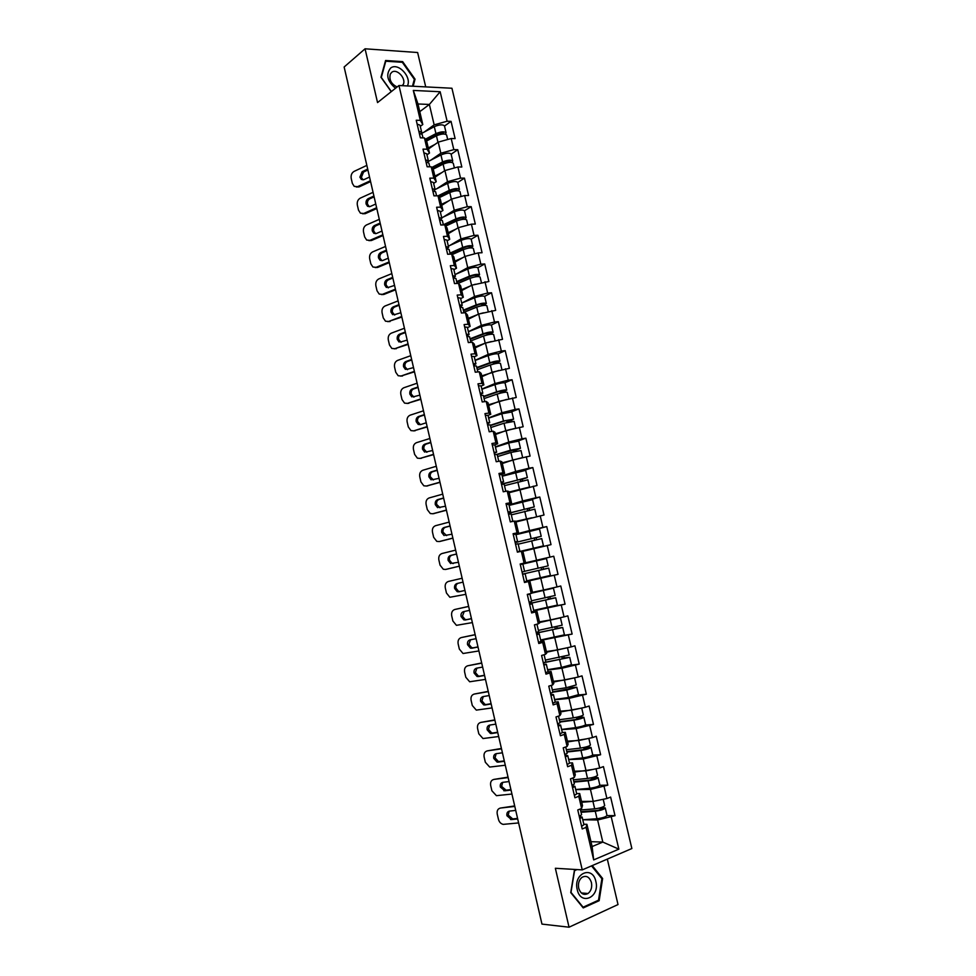 <?xml version="1.0" encoding="UTF-8"?>
<svg xmlns="http://www.w3.org/2000/svg" width="976" height="976" viewBox="0 0 976 976"><rect width="100%" height="100%" fill="white"/><g stroke="black" fill="none" stroke-linecap="round" stroke-linejoin="round"><path stroke-width="1.46" d="M425.719 86.888L417.63 52.521L365.061 48.8L344.138 67.002L541.961 924.101L569.045 927.2L618.015 904.557L607.316 859.1M631.862 848.534L451.937 88.243L398.964 85.51L582.245 869.897L631.862 848.534M419.778 111.654L429.367 104.456L440.164 91.744L413.299 90.426L420.314 120.365L416.24 120.231L420.363 137.823L424.438 137.921L426.866 141.898L429.489 153.073L426.963 154.842M440.164 91.744L447.118 121.231L451.046 121.366L444.507 126.05M428.525 148.95L438.224 142.13L451.193 138.519L455.121 138.616L451.046 121.366M451.193 138.519L453.816 149.633L457.744 149.706L451.144 154.208M435.125 177.095L444.91 170.556L457.915 166.981L461.831 167.006L457.744 149.706M457.915 166.981L460.538 178.132L464.454 178.132L457.793 182.439M441.75 205.326L451.607 199.067L464.649 195.529L468.553 195.493L464.454 178.132M464.649 195.529L467.284 206.717L471.188 206.656L464.478 210.779C462.844 209.535 459.452 209.889 454.316 211.816L441.713 217.782M448.387 233.654L458.342 227.676L471.408 224.175L475.312 224.065L471.188 206.656M471.408 224.175L474.055 235.399L477.947 235.265L471.176 239.193M455.048 262.068L465.088 256.383L478.179 252.906L482.071 252.735L477.947 235.265M478.179 252.906L480.839 264.167L484.73 263.971L477.898 267.717M461.733 290.567L471.859 285.187L488.866 281.503L484.73 263.971M484.987 281.735L487.646 293.032L491.526 292.776L484.621 296.326M468.443 319.176L478.655 314.077L495.686 310.356L491.526 292.776M491.806 310.661L494.478 321.995L498.358 321.665L491.355 325.045M475.166 347.859L485.475 343.052L502.518 339.306L498.358 321.665M498.651 339.685L501.335 351.055L505.202 350.652L498.089 353.861M481.924 376.651L492.307 372.137L509.374 368.355L505.202 350.652M505.519 368.794L508.215 380.201L512.071 379.737L504.799 382.775M488.695 405.516L499.163 401.307L516.255 397.488L512.071 379.737M512.412 398.001L515.121 409.444L518.964 408.92L511.448 411.823M495.491 434.491L506.056 430.575L523.16 426.732L518.964 408.92M519.33 427.305L522.038 438.785L525.869 438.187L517.951 441.006M502.298 463.551L512.961 459.94L530.09 456.06L525.869 438.187M526.259 456.707L528.98 468.224L532.811 467.553L524.075 470.395M509.143 492.709L537.044 485.487L532.811 467.553M533.225 486.194L535.946 497.76L539.765 497.016L528.98 500.2M515.999 521.965L544.01 515.011L539.765 497.016M540.204 515.792L542.937 527.394L546.743 526.576L520.147 533.616M522.88 551.318L551.013 544.632L546.743 526.576M547.207 545.486L549.952 557.113L553.746 556.235L520.196 564.116M524.368 581.928L558.028 574.352L553.746 556.235M554.234 575.267L556.991 586.942L560.773 585.99L565.067 604.168L550.915 606.816M533.811 610.842L565.067 604.168M561.285 605.157L564.055 616.869L567.825 615.856L572.131 634.083L562.164 635.657M540.741 640.39L572.131 634.083M568.361 635.144L571.131 646.893L574.901 645.807L579.219 664.095L570.435 665.229M547.695 670.048L561.932 668.231L579.219 664.095M575.462 665.229L578.243 677.015L582.001 675.856L586.332 694.204L578.024 695.046M554.661 699.792L569.02 698.377L586.332 694.204M582.587 695.412L585.38 707.246L589.114 706.014L593.469 724.424L585.368 725.009M561.651 729.645L576.133 728.621L593.469 724.424M589.724 725.705L592.53 737.575L596.263 736.258L600.63 754.729L592.615 755.095M568.679 759.584L583.27 758.974L600.63 754.729M596.897 756.083L599.703 768.002L603.436 766.611L607.804 785.155L599.813 785.29M575.718 789.633L590.431 789.425L607.804 785.155M604.095 786.571L606.913 798.527L610.622 797.075L615.014 815.668L607.011 815.582M601.338 807.506L605.242 807.933L607.011 815.436C605.962 816.888 602.631 817.986 597.019 818.742L582.77 819.755L597.617 819.986L615.014 815.668M611.305 817.168L618.857 849.144L593.676 859.905L586.064 827.392L586.905 824.305L583.831 824.244M424.438 137.921L427.073 149.206L423.011 149.133L427.146 166.786L431.209 166.811L433.856 178.132L429.806 178.144L433.954 195.847L438.004 195.81L440.664 207.168L436.614 207.229L440.774 225.005L444.824 224.895L447.496 236.29L443.458 236.424L447.63 254.248L451.668 254.077L454.34 265.509L450.314 265.716L454.499 283.601L458.525 283.357L461.221 294.825L457.195 295.094L461.392 313.04L465.418 312.723L468.114 324.239L464.1 324.581L468.321 342.588L472.323 342.198L475.031 353.751L471.03 354.166L475.263 372.222L479.253 371.771L481.973 383.361L477.984 383.836L482.217 401.966L486.207 401.441L488.939 413.068L484.95 413.617L489.208 431.795L493.185 431.209L495.918 442.872L491.953 443.494L496.223 461.733L500.188 461.075L502.933 472.774L498.968 473.47L503.25 491.782L507.215 491.038L509.972 502.786L506.007 503.555L510.314 521.916L514.267 521.111L517.024 532.896L513.083 533.726L517.402 552.16L521.33 551.269L524.1 563.103L520.171 564.006L524.502 582.501L528.431 581.537L531.212 593.408L527.284 594.384L531.627 612.94L535.543 611.915L538.337 623.81L534.421 624.872L538.789 643.489L542.693 642.379L545.486 654.323L541.595 655.457L545.962 674.135L549.854 672.964L552.672 684.945L548.78 686.152L553.16 704.892L557.052 703.635L559.87 715.664L555.991 716.945L560.395 735.745L564.262 734.416L567.093 746.481L563.225 747.848L567.642 766.709L571.509 765.306L574.339 777.408L570.484 778.848L574.925 797.782L578.768 796.294L581.623 808.445L577.768 809.958L582.221 828.953L586.064 827.392M430.697 160.223L440.835 153.232L438.224 142.13M440.835 153.232L453.816 149.633M427.073 149.206L429.489 153.073M437.041 188.563L447.52 181.695L444.91 170.556M431.209 166.811L433.576 170.507L436.211 181.719L433.649 183.415M447.52 181.695L460.538 178.132M433.856 178.132L436.211 181.719M443.348 217.014L454.243 210.243L451.607 199.067M438.004 195.81L440.31 199.214L442.945 210.462L440.371 212.073M454.243 210.243L467.284 206.717M440.664 207.168L442.945 210.462M449.619 245.562L460.977 238.888L458.342 227.676M444.824 224.895L447.069 228.006L449.716 239.291L447.106 240.84M460.977 238.888L474.055 235.399M447.496 236.29L449.716 239.291M455.816 274.219L467.736 267.631L465.088 256.383M451.668 254.077L453.84 256.895L456.5 268.217L453.877 269.681M467.736 267.631L480.839 264.167M454.34 265.509L456.5 268.217M461.941 302.999L474.519 296.472L471.859 285.187M458.525 283.357L460.635 285.883L463.307 297.241L460.66 298.632M474.519 296.472L487.646 293.032M461.221 294.825L463.307 297.241M468.395 331.681L481.314 325.398L478.655 314.077M465.418 312.723L467.455 314.967L470.127 326.362L467.455 327.668M481.314 325.398L494.478 321.995M468.114 324.239L470.127 326.362M475.117 360.327L488.146 354.41L485.475 343.052M472.323 342.198L474.299 344.138L476.983 355.569L474.287 356.801M488.146 354.41L501.335 351.055M475.031 353.751L476.983 355.569M481.851 389.07L494.991 383.531L492.307 372.137M479.253 371.771L481.168 373.405L483.852 384.886L481.131 386.032M494.991 383.531L508.215 380.201M481.973 383.361L483.852 384.886M488.61 417.911L501.859 412.738L499.163 401.307M486.207 401.441L488.049 402.783L490.745 414.288L488.012 415.361L489.708 422.62L487.366 423.926M501.859 412.738L515.121 409.444M488.939 413.068L490.745 414.288M495.381 446.837L508.752 442.055L506.056 430.575M493.185 431.209L494.954 432.246L497.662 443.787L494.856 444.8M508.752 442.055L522.038 438.785M495.918 442.872L497.662 443.787M502.189 475.861L515.657 471.457L512.961 459.94M500.188 461.075L501.896 461.807L504.604 473.397L501.383 474.446M515.657 471.457L528.98 468.224M502.933 472.774L504.604 473.397M509.008 504.97L522.599 500.956L519.879 489.403M507.215 491.038L508.85 491.465L511.57 503.091L506.91 504.47M522.599 500.956L535.946 497.76M509.972 502.786L511.57 503.091M515.853 534.177L529.553 530.554L526.833 518.964M514.267 521.111L515.828 521.221L518.561 532.884L513.217 534.299M529.553 530.554L542.937 527.394M517.024 532.896L518.561 532.884M521.33 551.269L522.831 551.074L525.576 562.774L520.184 564.043L536.544 560.236L533.811 548.622M536.544 560.236L549.952 557.113M524.1 563.103L525.576 562.774M532.493 592.298L543.547 590.029L540.802 578.378M528.431 581.537L524.429 582.208M529.846 581.037L532.603 592.774L531.212 593.408M543.547 590.029L556.991 586.942M539.435 621.871L550.574 619.919L547.829 608.219M535.543 611.915L536.898 611.086L531.432 612.098M536.898 611.086L539.667 622.871L538.337 623.81M550.574 619.919L564.055 616.869M546.389 651.553L557.625 649.918L554.868 638.17M542.693 642.379L543.974 641.244L540.045 641.854M543.974 641.244L546.743 653.066L545.486 654.323M557.625 649.918L571.131 646.893M553.368 681.321L564.701 680.004L561.932 668.231M549.854 672.964L551.062 671.5L547.914 671.891M551.062 671.5L553.843 683.359L552.672 684.945M564.701 680.004L578.243 677.015M560.37 711.187L571.802 710.186L569.02 698.377M557.052 703.635L558.187 701.854L555.21 702.147M558.187 701.854L560.98 713.749L559.87 715.664M571.802 710.186L585.38 707.246M567.398 741.162L578.927 740.479L576.133 728.621M564.262 734.416L565.324 732.317L562.335 732.512M565.324 732.317L568.13 744.249L567.093 746.481M578.927 740.479L592.53 737.575M574.449 771.223L586.076 770.869L583.27 758.974M571.509 765.306L572.497 762.878L569.472 762.988M572.497 762.878L575.303 774.846L574.339 777.408M586.076 770.869L599.703 768.002M581.525 801.394L593.237 801.357L590.431 789.425M578.768 796.294L579.683 793.537L576.633 793.573M579.683 793.537L582.501 805.554L581.623 808.445M593.237 801.357L606.913 798.527M541.631 922.686L521.599 835.895M590.98 841.678L602.814 842.081L597.617 819.986M586.905 824.305L592.115 846.558L602.814 842.081L618.857 849.144M593.676 859.905L592.115 846.558M362.987 148.669L344.601 69.003M365.061 48.8L377.541 102.578L398.964 85.51M582.245 869.897L555.356 868.274L569.045 927.2M424.34 131.98L434.161 124.855L429.367 104.456L417.984 103.981L422.791 124.513L420.278 126.355M434.161 124.855L447.118 121.231M420.314 120.365L422.791 124.513M413.299 90.426L417.984 103.981M558.028 574.352L526.845 581.11M575.986 869.518L574.437 870.189L570.74 892.613L583.233 907.924L599.154 900.689L602.631 878.522L592.237 865.602M413.165 86.242L415.044 79.154L402.649 61.622L385.581 60.512L380.957 77.25L391.242 91.659M601.68 878.461L602.631 878.522M597.715 900.567L599.154 900.689M401.856 62.269L402.649 61.622M414.178 79.837L415.044 79.154M514.657 805.932L500.505 808.043L514.791 806.432M509.179 811.154L508.228 815.058L512.705 818.925L511.424 819.596L517.683 818.937M517.561 818.413L512.705 818.925M500.505 808.043C497.833 808.677 496.747 810.678 497.235 814.045L498.468 819.376C499.248 822.121 500.822 823.781 503.189 824.378L518.61 822.927M511.424 819.596L506.934 815.729C506.556 813.142 507.398 811.593 509.472 811.105L515.718 810.409M579.817 818.693L582.147 817.095L579.28 816.387M581.611 826.33L583.929 824.708L582.147 817.095M579.256 816.314L581.598 814.728L580.244 808.982M580.891 811.703L596.69 810.483C600.081 810.019 602.107 809.36 602.741 808.506L598.654 808.238M603.205 799.295L604.693 805.603C603.632 807.006 600.301 808.091 594.701 808.86L580.476 809.97M598.861 800.198L593.701 801.272M592.7 801.369L581.733 802.272M581.598 801.686L585.319 801.381M605.242 807.933C604.181 809.348 600.85 810.446 595.25 811.215L581.025 812.3M577.231 889.612C580.659 906.155 600.13 897.298 595.836 881.401C592.566 865.065 573.034 873.422 577.231 889.612M578.695 888.184C580.622 893.809 583.733 895.59 588.028 893.504C591.127 890.954 592.261 887.318 591.432 882.572C589.504 876.912 586.356 875.155 582.025 877.326C579 879.864 577.89 883.487 578.695 888.184M591.566 865.895L601.887 878.717L598.52 900.201L583.099 907.204L570.984 892.369L574.571 870.641L577.048 869.579M407.395 85.937C412.104 77.116 398.037 62 390.632 68.064C385.605 74.493 387.24 81.215 395.512 88.255M402.478 85.693L403.161 84.668C406.626 78.702 396.89 68.064 391.766 72.285L390.315 74.03C388.948 79.764 391.217 84.082 397.122 86.974M391.376 91.549L381.299 77.446L385.776 61.22L402.307 62.293L414.324 79.276L412.482 86.205M508.045 777.152L493.917 779.409L508.142 777.591M502.664 782.374L501.615 786.375L506.08 790.182L504.787 790.816L511.021 790.06M510.912 789.596L506.08 790.182M493.917 779.409C491.257 780.08 490.172 782.105 490.672 785.46L491.892 790.767L496.43 795.672L511.936 794.037M504.787 790.816L500.322 787.01C499.944 784.423 500.786 782.862 502.835 782.337L509.057 781.569M572.583 787.791L574.937 786.314L572.107 785.765M574.364 795.403L576.718 793.903L574.937 786.314M572.021 785.412L574.388 783.96L572.973 777.921M501.42 748.47L487.353 750.861L501.505 748.848M496.174 753.679L495.027 757.791L498.37 761.475L499.468 761.524L498.175 762.122L504.385 761.28M504.287 760.877L499.468 761.524M487.353 750.861C484.706 751.581 483.632 753.618 484.12 756.973L485.34 762.256L489.696 767.063L505.287 765.233M498.175 762.122L497.065 762.061L493.734 758.376C493.356 755.79 494.185 754.228 496.235 753.667L502.42 752.801M565.372 756.986L567.751 755.644L564.958 755.253M567.141 764.586L569.52 763.208L567.751 755.644M564.811 754.619L567.202 753.289L565.714 746.969M494.82 719.885L480.802 722.411L494.893 720.19M489.708 725.083L488.464 729.292L491.672 732.891L492.892 732.964L491.587 733.513L497.76 732.586M497.675 732.244L492.892 732.964M480.802 722.411C478.179 723.167 477.105 725.217 477.593 728.56L478.813 733.83L482.998 738.539L498.663 736.526M491.587 733.513L490.367 733.44L487.158 729.828C486.78 727.254 487.61 725.668 489.647 725.095L495.808 724.131M558.174 726.29L560.59 725.07L557.833 724.839M559.956 733.854L562.347 732.61L560.59 725.07M557.625 723.936L560.041 722.728L558.492 716.116M488.244 691.374L474.287 694.046L488.305 691.63M483.266 696.571L481.924 700.878L484.987 704.404L486.329 704.489L485.011 704.989L491.16 703.977M491.087 703.696L486.329 704.489M474.287 694.046C471.664 694.839 470.603 696.901 471.091 700.243L472.299 705.502L476.312 710.113L492.063 707.917M485.011 704.989L483.681 704.904L480.607 701.378C480.229 698.804 481.058 697.206 483.083 696.596L489.208 695.559M551.013 695.705L553.441 694.595L550.745 694.522M552.782 703.245L555.21 702.11L553.441 694.595M550.464 693.35L552.892 692.265L551.281 685.372M481.693 662.96L467.785 665.766L481.729 663.143M476.874 668.133L475.397 672.549L478.338 676.014L479.777 676.112L478.46 676.563L484.572 675.453M484.523 675.246L479.777 676.112M467.785 665.766C465.174 666.596 464.112 668.682 464.613 672.013L465.808 677.259L469.663 681.773L485.475 679.381M478.46 676.563L477.02 676.466L474.08 673.013C473.702 670.439 474.519 668.841 476.532 668.194L482.632 667.072M543.876 665.217L546.328 664.229L543.669 664.314M545.633 672.732L548.085 671.72L546.328 664.229M543.327 662.875L545.779 661.899L544.108 654.725M590.578 777.97L595.592 778.177L589.541 780.092L573.827 781.593M593.103 777.36L598.093 777.616C597.007 778.885 593.676 779.946 588.089 780.776L573.949 782.118M596.007 768.771L597.544 775.286C596.458 776.554 593.127 777.604 587.54 778.433L573.412 779.8M592.566 769.503L574.644 772.065M574.535 771.565L579.28 771.077M598.093 777.616L599.85 785.094C598.776 786.4 595.445 787.461 589.858 788.279L575.694 789.547M568.642 759.438L582.721 757.913C588.284 757.034 591.615 756.01 592.725 754.838L590.968 747.384L585.258 747.189M583.197 747.653L588.479 747.958L582.416 749.8L566.8 751.581M588.833 738.356L590.419 745.066C589.297 746.201 585.966 747.201 580.415 748.104L566.361 749.714M586.271 738.905L567.593 741.955M567.495 741.528L573.595 740.796M590.968 747.384C589.846 748.531 586.515 749.544 580.964 750.434L566.897 752.032M561.603 729.438L575.608 727.645C581.147 726.705 584.478 725.729 585.612 724.692L583.868 717.262L577.926 716.97M575.962 717.409L581.379 717.836L575.315 719.605L559.785 721.667M581.696 708.039L583.319 714.957C582.172 715.945 578.829 716.921 573.302 717.872L559.333 719.739M580 708.405L560.553 711.943M560.468 711.589L568.496 710.479M583.868 717.262C582.721 718.263 579.378 719.239 573.851 720.19L559.87 722.045M554.6 699.524L568.508 697.486L578.536 694.644L576.792 687.238L571.631 687.58L570.728 686.836M568.801 687.263L569.764 688.165L574.303 687.812L552.794 691.85M574.571 677.832L576.243 684.932L566.214 687.738L552.331 689.861M573.766 678.003L553.538 682.041M553.477 681.76L564.384 680.04M564.909 679.955L570.862 678.649M576.792 687.238L566.763 690.056L552.867 692.155M547.609 669.707L561.444 667.425L571.472 664.693L569.728 657.312L564.628 657.848L563.616 656.775M561.725 657.202L562.762 658.397L567.263 657.885L545.267 662.228M567.471 647.71L569.191 655.018L545.352 660.081M567.398 647.735L546.548 652.224M546.499 652.017L564.921 648.284M569.728 657.312L543.876 662.704M475.153 634.632L461.294 637.572L475.178 634.754M470.53 639.78L468.895 644.319L471.713 647.698L473.262 647.808L471.933 648.223L478.008 647.027M477.972 646.881L473.262 647.808M461.294 637.572C458.708 638.438 457.659 640.537 458.147 643.867L459.342 649.089L463.039 653.505L478.911 650.943M471.933 648.223L470.383 648.113L467.565 644.733C467.187 642.171 468.004 640.549 470.005 639.89L476.081 638.67M536.751 634.827L539.24 633.961L536.617 634.205M538.508 642.318L540.985 641.427L539.24 633.961M536.214 632.485L538.691 631.643L536.946 624.189L534.458 625.006M540.643 639.988L564.433 634.839L562.701 627.483L557.381 628.178L556.613 626.812M554.734 627.239L555.503 628.69L560.236 628.056L536.324 632.997M539.545 622.371L555.844 618.735M559.285 617.954L560.431 617.845L562.164 625.189L538.398 630.386M560.431 617.845L539.582 622.517M562.701 627.483L536.361 633.156M468.639 606.401L454.828 609.475L468.651 606.462M464.247 611.501L462.417 616.173L465.113 619.479L466.76 619.601L465.418 619.967L471.469 618.699M471.457 618.613L466.76 619.601M454.828 609.475C452.254 610.378 451.205 612.489 451.693 615.807L452.888 621.017L456.439 625.335L472.372 622.59M465.418 619.967L463.783 619.845L461.075 616.539C460.696 613.977 461.514 612.355 463.502 611.659L469.541 610.354M529.663 604.534L532.164 603.802L529.578 604.193M531.408 612.001L533.909 611.232L532.164 603.802M529.114 602.216L531.627 601.484L529.883 594.055L527.308 594.494M527.369 594.75L529.883 594.055M533.701 610.366L557.418 605.083L555.698 597.751L550.403 598.63L549.708 596.909M547.841 597.349L548.524 599.118L553.233 598.325L529.419 603.522M532.347 592.896L550.964 588.723L532.53 592.469M532.518 592.383L553.429 588.15L532.054 593.03M553.429 588.15L555.161 595.47L531.469 600.801M555.698 597.751L529.443 603.607M458.195 583.245C456.329 584.038 455.572 585.661 455.951 588.113L458.537 591.346L460.269 591.48L458.927 591.81L464.954 590.443L460.269 591.48M462.136 578.243L448.387 581.452C445.825 582.404 444.788 584.526 445.276 587.845L446.459 593.03L449.863 597.263L465.845 594.335M458.927 591.81L457.195 591.676L454.609 588.43C454.23 585.881 455.036 584.246 457.024 583.526L463.027 582.135M522.599 574.352L525.125 573.729L522.575 574.278M524.332 581.794L526.857 581.147L525.125 573.729M522.05 572.034L524.576 571.424L522.843 564.018L520.306 564.604M526.784 580.854L550.427 575.425L548.707 568.117L543.461 569.191L543.01 567.08M541.131 567.507L541.57 569.63L546.243 568.691L522.538 574.132L548.707 568.117M538.118 568.203L536.397 560.883L546.45 558.553L548.17 565.848L524.551 571.314M536.397 560.883L522.855 564.043M459.354 566.19L446.825 569.191M456.548 554.051L451.912 555.198C449.936 555.942 449.131 557.589 449.509 560.139L451.986 563.298L453.352 563.518M455.646 550.122L441.969 553.526C439.407 554.502 438.383 556.649 438.858 559.956L440.054 565.141L443.311 569.264L445.629 569.447L459.342 566.153M451.986 563.298L458.452 562.286M450.644 563.579L448.155 560.419C447.777 557.869 448.582 556.222 450.558 555.466L456.536 553.99M515.548 544.266L518.097 543.766L519.83 551.147L517.317 551.818M517.28 551.684L519.83 551.147M515.011 541.961L517.561 541.46L515.06 542.18M513.278 534.555L515.828 534.079L517.561 541.46M536.361 539.728L536.324 537.617L541.216 536.312L515.145 542.546M515.157 542.595L538.752 536.885L534.433 538.02L534.494 540.167M517.378 552.062L541.009 546.438L521.672 551.233M522.05 551.184L543.461 545.865L517.365 552.038M541.216 536.312L539.496 529.041L515.975 534.677M543.461 545.865L541.741 538.581L518.195 544.169M452.888 538.166L440.103 541.399M450.095 526.064L445.471 527.272C443.507 528.053 442.714 529.712 443.08 532.249L446.618 535.592M449.18 522.087L435.564 525.686C433.027 526.698 431.99 528.858 432.478 532.164L433.661 537.325L436.784 541.363L439.212 541.558L452.864 538.069M445.459 535.336L451.973 534.214M444.104 535.58L441.725 532.493C441.347 529.944 442.152 528.284 444.117 527.504L450.07 525.942M508.533 514.279L511.095 513.901L512.827 521.257L511.949 521.587M510.253 521.672L512.827 521.257M507.984 511.985L510.558 511.607L508.106 512.461M506.263 504.592L508.838 504.25L510.558 511.607M529.212 510.204L529.443 508.362L534.275 506.886L508.289 513.291M508.325 513.413L531.822 507.459L527.552 508.74L527.357 510.631M515.877 521.452L528.406 518.585M531.835 517.78L515.853 521.355M534.275 506.886L532.567 499.639L509.106 505.397M536.519 516.402L534.811 509.143L511.326 514.864M446.435 510.228L433.393 513.669M443.653 498.163L439.054 499.444C437.102 500.249 436.309 501.92 436.687 504.458L439.993 507.727M442.726 494.137L429.184 497.931C426.646 498.98 425.621 501.152 426.109 504.446L427.293 509.594L430.294 513.535L432.819 513.754L446.398 510.07M438.968 507.459L445.507 506.215M437.602 507.666L435.308 504.653C434.942 502.115 435.735 500.432 437.687 499.627L443.616 497.98M501.53 484.401L504.128 484.133L505.8 491.306M503.25 491.77L504.458 491.55M500.993 482.107L503.592 481.839L501.164 482.852M499.273 474.739L501.871 474.507L503.592 481.839M522.197 480.729L522.575 479.216L527.357 477.545L501.469 484.133M501.505 484.328L524.905 478.118L520.684 479.558L520.33 481.18M527.357 477.545L525.661 470.322L502.274 476.215M529.565 487.073L527.894 479.802L504.482 485.658M529.59 487.036L508.984 492.063M509.033 492.233L527.052 487.683M440.005 482.376L426.695 485.999M437.236 470.347L432.661 471.689C430.709 472.518 429.928 474.202 430.294 476.739L433.417 479.948M436.296 466.272L422.815 470.261C420.302 471.347 419.277 473.531 419.765 476.825L420.937 481.949L423.816 485.804L426.439 486.036L439.956 482.156M432.49 479.68L439.078 478.325M431.111 479.838L428.928 476.898C428.549 474.36 429.342 472.677 431.282 471.835L437.175 470.115M494.551 454.609L497.174 454.462L498.773 461.306M494.015 452.327L496.638 452.181L494.259 453.34M492.294 444.995L494.93 444.873L496.638 452.181M515.267 451.351L515.731 450.156L520.464 448.313L510.375 450.241L496.93 454.365M497.199 454.572L518.024 448.887L513.827 450.461L513.4 451.803M520.464 448.313L518.768 441.103L508.679 443.006L495.454 447.13M522.648 457.585L521.001 450.558L510.912 452.486L497.662 456.536M522.245 457.683L502.14 462.868M502.201 463.112L519.647 458.317M433.6 454.609L420.058 458.403M430.831 442.616L426.28 444.031C424.34 444.885 423.56 446.581 423.938 449.106L426.89 452.254M429.879 438.492L416.471 442.677C413.97 443.799 412.958 445.995 413.434 449.277L414.617 454.389L417.374 458.159L420.083 458.403L433.539 454.34M426.036 451.973L432.649 450.509M424.645 452.095L422.547 449.216C422.181 446.691 422.962 444.995 424.902 444.129L430.77 442.323M487.597 424.926L490.245 424.889L491.77 431.416M487.061 422.645L489.708 422.62M485.353 415.337L488 415.337M508.447 422.047L513.596 419.168L503.494 420.985L490.33 425.28M490.416 425.621L505.043 420.839L511.156 419.741L507.008 421.461L506.532 422.51M513.596 419.168L511.9 411.982L501.798 413.775L488.659 418.143M515.718 428.196L514.12 421.4L504.031 423.23L490.855 427.512M514.486 428.501L495.32 433.771M495.393 434.088L504.128 431.294M507.374 430.257L511.095 429.33M427.207 426.927L413.58 430.904M424.45 414.983L419.924 416.447C417.996 417.338 417.216 419.046 417.594 421.559L420.412 424.645L426.256 422.779M423.486 410.811L410.14 415.166C407.651 416.325 406.65 418.545 407.126 421.827L408.297 426.915L410.945 430.599L413.751 430.855L427.134 426.597M420.412 424.645L418.216 424.45L416.203 421.632C415.825 419.107 416.606 417.399 418.533 416.508L424.377 414.617M480.668 395.329L483.327 395.414L484.791 401.624M480.143 393.06L482.803 393.145L480.497 394.609M478.435 385.776L481.107 385.886L482.803 393.145M501.725 392.816L506.751 390.107C505.287 389.668 501.92 390.241 496.638 391.827L483.559 396.366M483.645 396.768L498.187 391.73L504.311 390.693L499.749 393.291M506.751 390.107L505.056 382.958C503.592 382.482 500.224 383.043 494.954 384.642L481.888 389.241M508.813 398.903L507.276 392.34C505.812 391.913 502.445 392.486 497.162 394.072L484.072 398.586M506.715 399.428L488.512 404.772M488.61 405.15L495.088 402.954M420.839 399.33L407.114 403.478M418.094 387.423L413.58 388.948C411.665 389.863 410.896 391.583 411.262 394.097L413.946 397.122M417.118 383.202L403.844 387.753C401.356 388.948 400.355 391.181 400.843 394.45L402.002 399.526L404.552 403.125L407.431 403.381L420.754 398.94M413.202 396.842L419.875 395.134M411.799 396.878L409.871 394.133C409.493 391.62 410.274 389.9 412.189 388.985L417.996 386.996M473.763 365.841L476.447 366.037L477.825 371.929M473.238 363.572L475.922 363.78L473.653 365.378M471.53 356.313L474.226 356.545L475.922 363.78M495.174 363.658L499.919 361.157C498.431 360.583 495.064 361.12 489.806 362.767L476.8 367.537M476.91 368.001L491.367 362.706L497.492 361.73L493.075 364.158M499.919 361.157L498.236 354.02C496.747 353.422 493.38 353.946 488.122 355.606L475.141 360.437M501.932 369.697L500.444 363.377C498.968 362.816 495.588 363.365 490.33 365L477.325 369.745M498.992 370.441L481.741 375.87M481.839 376.309L486.78 374.54M414.471 371.832L400.685 376.126M411.75 359.949L407.273 361.547C405.357 362.486 404.589 364.219 404.955 366.72L407.504 369.684M410.774 355.679L397.549 360.425C395.085 361.645 394.097 363.889 394.572 367.159L395.731 372.222L398.171 375.736L401.136 376.004L414.385 371.368M406.809 369.404L413.519 367.574M405.406 369.392L403.552 366.72C403.186 364.207 403.954 362.474 405.87 361.523L411.64 359.473M466.882 336.452L469.59 336.744L470.896 342.332M466.345 334.195L469.053 334.5L466.833 336.256M464.661 326.948L467.37 327.289L469.053 334.5M470.188 339.331L484.56 333.78L490.696 332.865L486.634 335.049M489.464 334.439L493.124 332.291C491.599 331.596 488.232 332.096 482.998 333.792L470.066 338.794M493.124 332.291L491.44 325.179C489.928 324.459 486.548 324.947 481.314 326.667L468.407 331.718M495.076 340.6L493.636 334.512C492.124 333.829 488.756 334.329 483.523 336.025L470.578 341.002M491.306 341.563L485.536 343.04M485.401 343.088L474.983 347.053M475.105 347.566L478.911 346.114M408.163 344.394L394.267 348.871M405.43 332.56L400.965 334.219C399.074 335.183 398.306 336.927 398.672 339.428L401.087 342.32M404.442 328.241L391.291 333.17C388.826 334.426 387.838 336.696 388.314 339.953L389.485 345.004L391.827 348.432L394.853 348.7L408.017 343.894M400.453 342.039L407.175 340.112M399.05 342.003L397.256 339.38C396.89 336.879 397.659 335.134 399.562 334.158L405.308 332.023M460.013 307.147L462.746 307.562L463.978 312.845M459.489 304.902L462.221 305.317L460.147 307.135M457.805 297.68L460.538 298.131L462.221 305.317M463.49 310.758L477.776 304.951C480.936 303.89 482.986 303.609 483.913 304.097L481.022 305.854M483.535 305.415L486.341 303.524C484.791 302.706 481.424 303.17 476.203 304.927L463.356 310.148M486.341 303.524L484.669 296.436C483.12 295.582 479.741 296.045 474.531 297.814L461.697 303.097M488.244 311.588L486.853 305.732C485.316 304.927 481.937 305.39 476.727 307.135L463.868 312.357M483.547 312.808L479.57 313.833M477.776 314.516L468.248 318.322M468.382 318.908L471.347 317.725M401.856 317.054L387.875 321.69M399.135 305.256L394.682 306.976C392.803 307.977 392.035 309.721 392.401 312.222L394.694 315.041M398.123 300.889L385.032 306C382.592 307.294 381.616 309.575 382.092 312.82L383.239 317.859L385.496 321.202L388.594 321.494L401.722 316.492M394.121 314.772L400.855 312.723M392.706 314.687L390.986 312.137C390.62 309.624 391.376 307.879 393.267 306.879L398.989 304.658M453.181 277.953L455.926 278.477L457.097 283.443M452.657 275.708L455.402 276.245L453.718 277.916M450.973 268.51L453.73 269.071L455.402 276.245M456.817 282.271L471.018 276.208C474.165 275.11 476.215 274.854 477.154 275.427L475.08 276.867M477.386 276.55L479.582 274.842C478.008 273.902 474.629 274.341 469.444 276.147L456.658 281.6M479.582 274.842L477.911 267.778C476.337 266.814 472.957 267.229 467.772 269.059L455.011 274.573M481.424 282.674L480.094 277.05C478.533 276.11 475.153 276.55 469.956 278.355L458.159 283.369M475.336 284.272L474.129 284.589M470.347 285.992L461.526 289.701M461.685 290.348L463.978 289.384M395.561 289.799L383.788 294.471L381.506 294.581M392.852 278.026L388.424 279.819C386.545 280.844 385.788 282.601 386.154 285.09L388.326 287.847M391.827 273.622L378.81 278.916C376.382 280.246 375.394 282.54 375.87 285.785L377.029 290.799L379.2 294.069L382.36 294.362L395.414 289.177M387.801 287.591L394.548 285.419M386.386 287.469L384.727 284.968C384.361 282.467 385.117 280.71 387.008 279.685L392.694 277.379M446.361 248.843L449.131 249.478L450.229 254.138M445.837 246.611L448.618 247.245L447.215 248.831M444.165 239.437L446.935 240.108L448.618 247.245M450.168 253.87L464.283 247.562C467.406 246.44 469.456 246.196 470.42 246.843L468.956 248.038M471.103 247.831L472.835 246.257C471.249 245.196 467.858 245.598 462.697 247.453L449.997 253.138M472.835 246.257L471.176 239.218C469.578 238.12 466.199 238.51 461.038 240.389L448.35 246.135M474.629 253.858L473.36 248.453C471.762 247.404 468.382 247.806 463.21 249.661L452.083 254.626M463.075 257.53L454.84 261.153M455.011 261.873L456.756 261.092M389.29 262.629L377.566 267.461L375.162 267.558M386.581 250.893L382.189 252.735C380.311 253.784 379.566 255.553 379.932 258.054L381.982 260.726M385.557 246.44L372.6 251.918C370.172 253.284 369.209 255.578 369.684 258.823L370.831 263.825L372.917 267.021L376.138 267.314L389.131 261.946M381.518 260.482L380.079 260.324L382.592 260.555L388.265 258.189M380.079 260.324L378.493 257.884C378.127 255.383 378.883 253.614 380.75 252.564L386.423 250.185M439.566 219.832L442.36 220.576L443.385 224.931M439.041 217.599L441.847 218.356L440.688 219.844M437.37 210.462L440.176 211.243L441.847 218.356M444.861 224.944L457.561 219.002C460.684 217.843 462.734 217.624 463.71 218.343L462.697 219.344M464.747 219.246L466.125 217.758C464.503 216.574 461.123 216.94 455.975 218.856L443.348 224.773M467.858 225.127L466.638 219.954C465.015 218.783 461.636 219.149 456.487 221.052L445.69 226.09M455.914 229.128L448.167 232.715M448.35 233.496L449.668 232.886M383.043 235.533L371.38 240.535L368.843 240.621M380.335 223.833L375.967 225.749C374.101 226.822 373.357 228.604 373.723 231.092L375.65 233.691M379.298 219.344L366.403 224.992C363.999 226.395 363.035 228.713 363.511 231.946L364.658 236.936L366.659 240.059L369.941 240.34L382.873 234.789M375.248 233.471L373.808 233.264L376.358 233.496L382.006 231.056M373.808 233.264L372.283 230.885C371.917 228.396 372.661 226.603 374.528 225.529L380.164 223.077M432.795 190.918L435.613 191.772L436.565 195.822M432.27 188.697L435.089 189.551L434.125 190.979M430.611 181.573L433.429 182.463L435.089 189.551L447.618 183.329C452.742 181.353 456.121 181.036 457.781 182.366L459.428 189.356C457.781 188.063 454.389 188.392 449.265 190.357L438.029 195.847M458.33 190.771L459.428 189.356M438.529 196.566L450.875 190.54C453.974 189.356 456.024 189.149 457.024 189.942L456.378 190.784M461.111 196.493L459.94 191.54C458.293 190.247 454.914 190.576 449.79 192.54L439.273 197.664M448.862 200.812L441.518 204.35M441.713 205.204L442.665 204.74M376.809 208.522L365.195 213.683L362.547 213.756M374.113 196.859L369.758 198.836C367.903 199.934 367.159 201.727 367.525 204.204L369.355 206.741M373.064 192.321L360.229 198.152C357.838 199.592 356.874 201.922 357.35 205.143L358.497 210.121L360.425 213.171L363.755 213.463L376.626 207.729M369.001 206.534L367.549 206.29L370.148 206.522L375.736 204.021M367.549 206.29L366.085 203.96C365.719 201.483 366.464 199.677 368.318 198.579L373.93 196.042M426.048 162.089L428.879 163.053L429.757 166.798M425.524 159.881L428.366 160.845L427.561 162.211M423.865 152.781L426.707 153.781L428.366 160.845M451.864 162.394L452.754 161.052C451.083 159.625 447.691 159.93 442.592 161.943L431.66 167.518M452.754 161.052L451.107 154.074C449.436 152.622 446.044 152.915 440.945 154.94L428.183 161.516M432.161 168.299L444.202 162.175C447.289 160.955 449.338 160.772 450.351 161.638L449.973 162.333M454.377 167.945L453.267 163.224C451.595 161.809 448.204 162.114 443.104 164.127L432.832 169.348M441.884 172.569L434.893 176.095M435.101 176.998L435.747 176.68M370.587 181.597L359.046 186.928L356.277 186.977M367.903 169.97L363.572 172.008L361.352 177.412L363.084 179.865M366.854 165.383L354.081 171.398C351.689 172.862 350.738 175.204 351.214 178.437L352.348 183.39L354.215 186.367L357.582 186.66L370.392 180.743M362.767 179.682L361.315 179.401L363.95 179.621L369.538 177.034M361.315 179.401L359.9 177.132L362.12 171.715L367.708 169.092M419.314 133.358L422.181 134.432L422.986 137.884M418.802 131.162L421.656 132.236L420.985 133.553M417.142 124.086L420.009 125.184L421.656 132.236M445.373 134.139L446.105 132.834C444.397 131.284 441.018 131.553 435.93 133.627L425.268 139.275M446.105 132.834L444.458 125.88C442.762 124.306 439.371 124.562 434.296 126.648L421.254 133.627M425.78 140.117L437.541 133.895C440.627 132.638 442.677 132.48 443.702 133.419L443.494 133.98M447.679 139.495L446.618 134.993C444.91 133.468 441.53 133.736 436.443 135.798L426.39 141.117M434.979 144.411L428.281 147.913M601.972 809.177L601.753 808.25M594.701 808.86L592.932 801.369M597.019 818.742L595.25 811.215M592.115 777.616L590.919 778.067M594.811 778.799L594.616 777.982M587.54 778.433L585.783 770.942M589.858 788.279L588.089 780.776M585.71 747.348L583.843 748.006M587.686 748.507L587.515 747.811M580.415 748.104L578.658 740.625M582.721 757.913L580.964 750.434M578.658 717.409L576.792 718.031M573.302 717.872L571.558 710.43M575.608 727.645L573.851 720.19M571.631 687.58L569.764 688.165M566.214 687.738L564.47 680.321M568.508 697.486L566.763 690.056M564.628 657.848L562.762 658.397M559.163 657.714L557.418 650.309M561.444 667.425L559.699 660.02M557.65 628.202L555.783 628.727M552.123 627.775L550.391 620.407M554.392 637.45L552.66 630.081M550.696 598.666L548.817 599.142M545.108 597.946L543.376 590.59M547.377 607.584L545.645 600.24M543.766 569.215L541.887 569.667M540.375 577.829L538.654 570.496M445.629 569.447L446.984 569.154M450.558 555.466L451.912 555.198M534.433 538.02L536.324 537.617M531.151 538.569L529.431 531.273M533.396 548.158L531.676 540.85M439.212 541.558L440.579 541.302M444.117 527.504L445.471 527.272M527.552 508.74L529.443 508.362M524.197 509.033L522.489 501.749M526.442 518.585L524.734 511.302M432.819 513.754L434.186 513.547M437.687 499.627L439.054 499.444M520.684 479.558L522.575 479.216M517.28 479.582L515.572 472.335M519.513 489.11L517.805 481.851M426.439 486.036L427.817 485.865M431.282 471.835L432.661 471.689M513.827 450.461L515.731 450.156M510.375 450.241L508.679 443.006M512.607 459.733L510.912 452.486M420.083 458.403L421.473 458.269M424.902 444.129L426.28 444.031M507.008 421.461L508.923 421.193M503.494 420.985L501.798 413.775M505.727 430.44L504.031 423.23M413.751 430.855L415.142 430.758M418.533 416.508L419.924 416.447M500.212 392.559L502.115 392.315M503.531 391.205L503.372 390.571M496.638 391.827L494.954 384.642M498.858 401.258L497.162 394.072M407.431 403.381L408.834 403.332M412.189 388.985L413.58 388.948M493.429 363.755L495.344 363.536M496.723 362.291L496.54 361.571M489.806 362.767L488.122 355.606M492.014 372.161L490.33 365M401.136 376.004L402.539 375.992M405.87 361.523L407.273 361.547M489.928 333.487L489.732 332.645M482.998 333.792L481.314 326.667M485.194 343.162L483.523 336.025M394.853 348.7L396.268 348.737M399.562 334.158L400.965 334.219M483.169 304.768L482.949 303.829M476.203 304.927L474.531 297.814M478.386 314.199L476.727 307.135M388.594 321.494L390.022 321.568M393.267 306.879L394.682 306.976M476.422 276.135L476.178 275.098M469.444 276.147L467.772 269.059M471.603 285.321L469.956 278.355M382.36 294.362L383.788 294.471M387.008 279.685L388.424 279.819M469.7 247.611L469.432 246.464M462.697 247.453L461.038 240.389M464.832 256.529L463.21 249.661M376.138 267.314L377.566 267.461M380.75 252.564L382.189 252.735M463.002 219.161L462.709 217.916M455.975 218.856L454.316 211.816M458.086 227.835L456.487 221.052M369.941 240.34L371.38 240.535M374.528 225.529L375.967 225.749M456.317 190.784L456.012 189.466M449.265 190.357L447.618 183.329M451.351 199.238L449.79 192.54M363.755 213.463L365.195 213.683M368.318 198.579L369.758 198.836M449.631 162.358L449.326 161.101M442.592 161.943L440.945 154.94M444.653 170.727L443.104 164.127M357.582 186.66L359.046 186.928M362.12 171.715L363.572 172.008M442.945 134.005L442.677 132.834M435.93 133.627L434.296 126.648M437.968 142.301L436.443 135.798M514.633 805.712L514.828 806.542M507.801 776.127L507.996 776.945M500.993 746.628L501.188 747.433M494.21 717.226L494.393 718.031M487.451 687.909L487.634 688.714M480.704 658.702L480.887 659.495M473.982 629.581L474.165 630.374M467.284 600.557L467.467 601.35M460.611 571.619L460.794 572.412M453.95 542.778L454.133 543.559M447.313 514.023L447.496 514.816M440.701 485.365L440.884 486.146M434.1 456.792L434.283 457.585M427.537 428.318L427.72 429.098M420.985 399.928L421.168 400.721M414.446 371.624L414.629 372.417M407.944 343.418L408.127 344.211M401.453 315.297L401.636 316.09M394.975 287.261L395.158 288.054M388.533 259.323L388.716 260.116M382.104 231.458L382.287 232.264M375.687 203.691L375.882 204.496M369.306 176.009L369.489 176.815M511.839 818.888L510.558 819.572M581.33 892.955L588.028 893.504M401.905 85.656L403.161 84.668M505.092 790.133L503.799 790.767M498.37 761.475L497.065 762.061M491.672 732.891L490.367 733.44M484.987 704.404L483.681 704.904M478.338 676.014L477.02 676.466M590.748 778.043L591.468 777.774M583.648 747.97L585.502 747.311M576.584 718.007L578.439 717.384M569.533 688.141L571.399 687.543M562.505 658.361L564.372 657.812M471.713 647.698L470.383 648.113M555.503 628.69L557.381 628.178M465.113 619.479L463.783 619.845M548.524 599.118L550.403 598.63M458.537 591.346L457.195 591.676M541.57 569.63L543.461 569.191M419.607 424.365L418.216 424.45M466.125 217.758L464.466 210.743"/></g></svg>
